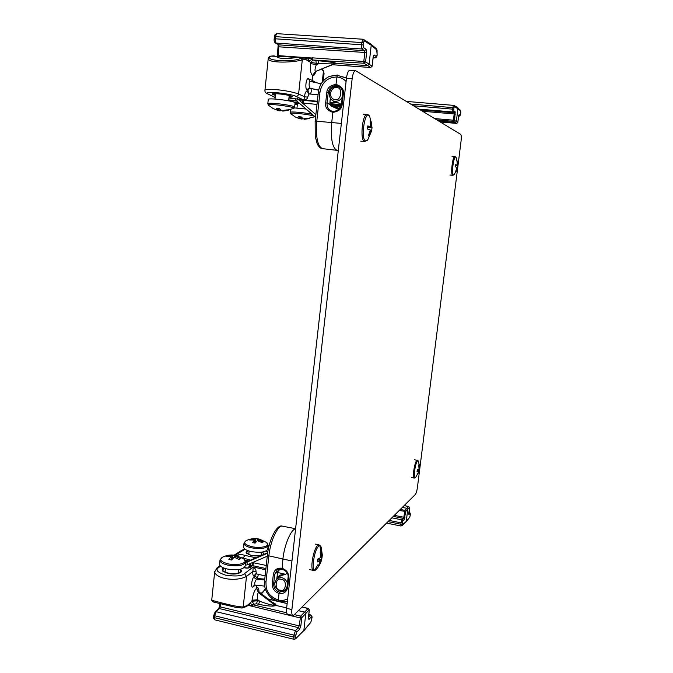 <?xml version="1.0" encoding="UTF-8"?>
<svg xmlns="http://www.w3.org/2000/svg" width="673" height="673" viewBox="0 0 673 673"><rect width="100%" height="100%" fill="white"/><g stroke="black" fill="none" stroke-linecap="round" stroke-linejoin="round"><path stroke-width="1.01" d="M349.918 70.244L349.876 70.236C348.294 70.556 347.15 73.222 346.46 78.253L286.605 608.325C286.269 611.866 286.605 613.843 287.64 614.239L292.856 615.484M294.042 614.962L292.89 615.492C291.88 615.097 291.544 613.12 291.889 609.57L352.156 78.682C352.854 73.651 353.981 70.976 355.546 70.657L460.677 134.348C461.325 135.147 461.451 137.418 461.055 141.153L417.42 487.488C416.907 490.987 416.217 493.317 415.35 494.487L294.042 614.962M287.421 601.149L286.614 601.469L287.413 601.199M278.706 601.469L278.311 600.047L279.051 593.443C274.475 591.861 272.229 588.614 272.304 583.693L273.331 574.439C274.323 569.728 277.167 567.667 281.861 568.273C286.53 569.77 288.826 573.001 288.751 577.947L287.708 587.243C286.69 591.971 283.804 594.032 279.051 593.443L279.539 592.114C275.551 590.726 273.591 587.882 273.659 583.592L274.685 574.347L277.226 569.854L281.903 568.904M271.808 598.322L278.37 601.41L286.597 601.469M295.582 528.843C291.123 529.062 284.343 544.928 282.896 559.053L282.13 568.954M272.481 598.777L278.504 601.561L286.488 601.502M291.947 561.004L268.872 555.839L265.961 582.187C266.028 588.791 266.676 595.42 278.311 600.047C281.676 600.779 284.797 600.375 287.682 598.819M287.068 586.923L284.729 591.02L279.539 592.114M280.363 568.828L274.685 574.347L273.331 574.439M285.705 590.07L283.56 590.987M276.754 578.973L277.713 571.991M265.961 582.187L264.514 581.245C264.043 588.118 266.483 593.813 271.833 598.347L272.582 598.844M262.31 552.053L263.606 553.728L263.05 554.72M260.838 555.671C253.41 556.462 248.682 555.376 246.646 552.407L248.295 550.8M239.798 569.392L240.825 570.99C241.271 575.213 222.334 573.96 222.822 569.787L224.202 568.147M318.279 558.893L321.307 559.726L319.515 564.857L318.565 565.732L320.289 560.643L317.328 561.963L317.656 559.137L320.634 557.639L320.163 551.978L321.114 551.137L321.652 556.722L322.317 554.956L321.164 547.275C320.651 545.652 319.843 545.29 318.741 546.19C313.357 550.354 310.8 576.366 316.461 569.114C319.221 566.136 321.021 562.653 321.871 558.666M322.283 555.469L321.988 557.74L320.584 557.673M321.307 559.726L321.988 557.74M320.289 560.643L317.614 559.717M321.652 556.722L320.659 556.621M222.923 556.992L222.191 557.353C219.112 559.717 221.005 561.862 227.853 563.789C238.074 566.304 249.557 562.569 243.651 558.826L235.685 555.36L237.451 555.805L235.39 556.302L235.121 557.547M219.995 560.062L222.191 557.353C226.17 555.343 230.317 554.619 234.633 555.191L227.247 555.696L227.6 556.394M227.247 555.696L226.027 556.554L231.234 556.571L228.879 559.414L231.579 560.029L234.111 557.219L239.184 559.515L240.37 558.649L235.39 556.302M235.685 555.36L234.633 555.191M232.32 559.078L232.53 555.654M231.234 556.571L231.268 559.944M219.583 563.966L219.549 564.285C219.768 566.22 222.275 567.785 227.087 568.979C237.325 570.578 243.357 569.585 245.199 566.018L245.578 562.451M234.784 555.208L234.196 557.244M246.528 540.512L245.914 540.814C243.222 542.926 245.14 544.869 251.66 546.619C261.124 548.882 271.606 545.811 266.458 542.43L259.585 539.166L260.325 539.367L258.508 539.746L258.255 540.856M244.005 543.195L245.914 540.814C249.616 538.947 253.485 538.265 257.523 538.77L250.743 539.216L251.063 539.83M250.743 539.216L249.658 539.982L254.621 539.965L252.518 542.573L255.084 543.136L257.364 540.562L262.184 542.716L263.244 541.942L258.508 539.746M259.585 539.166L257.523 538.77M255.58 542.488L255.774 539.149M254.621 539.965L254.638 543.018M243.601 546.888L243.576 547.157C243.794 548.941 246.242 550.396 250.928 551.532C260.476 553.013 266.079 552.188 267.745 549.05L268.115 545.643M257.784 538.812L257.279 540.629M417.26 470.107L419.287 470.612L417.487 474.751L418.783 471.075L417.041 471.689L417.294 469.67L419.052 468.93L418.724 464.908L419.203 464.488L419.733 467.92L418.497 461.266L417.605 460.912C414.98 462.822 412.818 481.17 415.645 477.485L419.43 470.326M419.548 468.467L419.38 469.569L417.975 469.443M419.287 470.612L419.38 469.569M418.783 471.075L417.201 470.604M419.557 468.467L419.069 468.433M346.477 78.068L337.232 75.334L346.073 77.79M341.354 123.428L331.722 122.545C330.527 138.907 332.336 148.186 337.173 150.365L338.309 150.449M337.072 150.348L322.56 148.657C317.58 146.478 315.654 137.334 316.781 121.224L331.722 122.545L332.857 112.374C338.83 111.457 341.934 108.757 342.17 104.273L343.331 93.934C344.105 89.484 341.657 86.295 335.995 84.386L337.232 75.334L329.476 76.327M329.198 93.337L328.197 92.849C329.147 88.197 331.814 85.808 336.206 85.664L338.679 86.354C341.497 87.953 342.809 90.485 342.624 93.934M336.206 85.664L335.995 84.386C330.09 85.387 327.028 88.121 326.809 92.596L325.665 102.876C324.899 107.293 327.297 110.456 332.857 112.374L333.328 111.424C337.77 111.348 340.479 108.984 341.447 104.34L342.17 104.273M333.253 111.415L331.318 110.927C328.264 109.405 326.842 106.805 327.053 103.129L329.871 104.416L330.62 105.796L338.14 109.203L339.453 108.782M331.318 110.927L333.286 111.407C338.283 110.936 340.984 108.563 341.396 104.29L342.565 93.968L343.331 93.934M339.369 86.75L335.003 86.523M329.829 103.869L330.334 98.149M339.512 105.51L338.94 108.546L337.366 107.394L337.106 107.84M339.385 106.645L337.636 106.334L337.366 107.394M275.392 95.196L272.885 94.085C273.423 93.606 276.048 93.606 280.742 94.077C287.489 94.918 291.14 95.759 291.72 96.601L289.054 96.962M294.993 103.701L297.373 104.315L295.018 103.415M295.035 103.263L295.876 103.036M372.018 127.508L369.814 116.833C365.616 106.696 359.996 139.075 365.632 140.985L367.837 139.639L371.639 130.806L371.193 130.343L369.284 136.106L368.425 135.761L370.293 129.956L367.458 129.031L367.811 125.927L370.672 126.65L370.184 120.635L371.033 121.031L370.343 121.485M371.647 130.671L372.009 127.685L371.033 121.031M371.58 127.054L367.719 127.004M371.976 127.761L367.677 127.407M367.752 126.675L370.672 126.65M370.251 130.167L371.193 130.343M369.284 136.106L368.585 135.408M314.56 116.808C318.236 115.571 288.608 111.752 290.711 113.737L295.439 117.06L300.318 118.641L298.61 116.698L301.344 116.942L303.22 118.902L308.596 118.162L309.58 118.549L304.28 119.306L314.56 116.808M297.575 117.943L301.386 119.045L303.06 118.793M300.696 116.909L300.318 118.641M304.28 118.877L304.28 119.306M301.386 119.045L301.647 117.38M306.072 109.026L294.353 107.907M293.664 108.513C297.769 107.125 266.003 102.927 268.342 105.173L273.389 108.723L278.538 110.397L276.603 108.286L279.48 108.538L281.6 110.666L287.27 109.867L288.372 110.296L282.795 111.121L293.664 108.513M275.686 109.674L279.741 110.852L281.566 110.641M278.95 108.513L278.538 110.397M282.795 110.633L282.795 111.121M279.741 110.852L279.993 109.219M294.614 107.15L295.068 102.944C296.633 101.278 268.367 97.526 268.266 99.394L268.258 99.495M457.85 165.39L456.176 157.591C454.191 152.83 450.918 174.299 453.526 174.972L454.283 174.559L457.564 167.686L456.067 171.565L455.655 171.396L457.017 167.367L455.369 166.862L455.638 164.708L457.312 165.07L457.06 161.284M457.43 167.552L457.85 165.449L457.388 161.074M457.749 165.264L455.596 165.222M457.665 165.6L455.571 165.457M455.604 165.062L457.312 165.07M457.001 167.468L457.463 167.56M267.627 553.181L247.092 562.081L247.159 564.874L252.518 562.561L266.256 565.455M250.12 566.624L248.96 566.136L250.297 563.52L250.92 565.976M265.911 568.559L252.013 565.513L248.875 567.617M277.04 577.156L280.834 574.91L285.705 574.338L281.137 575.524L279.228 576.727M254.444 575.558C253.073 576.189 252.568 574.809 252.922 571.411L255.984 571.444L256.447 573.909L255.387 574.019L254.444 575.558L255.656 573.918M214.721 571.486L214.679 571.932C215.831 578.469 235.222 582.246 246.503 576.433L252.922 571.411L253.149 566.96C255.202 568.449 256.152 569.938 255.984 571.444M249.153 604.775L251.239 606.062L252.299 604.497L249.986 603.412L246.73 605.708L243.214 606.92C236.147 607.307 212.054 600.215 211.717 600.282L211.726 600.181M218.523 608.872L219.541 608.602L216.319 611.345L214.578 615.745L293.908 635.119L295.523 630.567L298.467 627.673L219.541 608.602L220.197 606.861L299.132 625.89L298.467 627.673L299.586 629.297L300.873 625.713L301.79 617.738L300.049 617.907L248.312 605.364M264.75 579.1L257.33 578.528L256.556 579.159C255.126 578.805 254.394 577.871 254.36 576.349L255.218 575.003M254.983 585.106L254.125 585.258L253.225 586.772C250.432 589.153 251.601 578.292 254.36 576.349M264.657 579.975L256.556 579.159C254.815 581.657 254.293 583.642 255.008 585.115L264.649 586.099M252.055 600.223C252.989 594.234 254.47 590.255 256.522 588.311L258.424 592.619C257.431 593.569 257.204 595.95 257.742 599.744L252.055 600.223L251.946 601.275L257.633 600.753L259.719 601.25C268.704 604.531 273.675 605.759 274.643 604.926L258.424 592.619L256.707 588.152C258.146 587.033 258.912 588.337 259.004 592.063M255.134 575.726L257.33 578.528L258.398 574.355M295.674 638.77L303.843 630.508L305.778 613.734L304.659 612.136L298.383 610.655M286.656 607.879L275.543 605.355C274.012 606.651 268.359 606.289 258.583 604.278L256.497 603.782L252.299 604.497M309.277 609.738L301.79 617.738L300.663 616.132L294.37 614.634M245.578 562.519L247.386 561.055L248.8 560.87M267.669 552.92L247.092 562.081L245.62 562.132L243.828 558.952M256.497 603.782L257.742 599.744L259.719 601.25L258.583 604.278M275.543 605.355L274.735 604.842L275.72 605.195C276.384 604.547 275.333 603.622 272.565 602.419M308.512 617.175L310.329 615.172L311.422 616.72L308.932 619.496L308.377 617.898L309.277 610.083L308.444 608.569M214.889 619.875L294.067 639.308L293.68 637.062L214.376 617.646L214.889 619.875C213.585 618.723 213.156 617.797 213.593 617.099L213.711 616.88M259.458 592.476L258.609 592.459L274.828 604.766L258.516 592.534L256.707 588.152M258.676 592.4L258.609 591.517L275.72 605.195M308.932 619.496L308.402 618.226M308.781 614.802L310.716 614.971L308.814 614.516M241.859 557.656L250.474 560.138M236.795 555.612L237.359 555.225C239.437 554.35 241.96 554.409 244.938 555.393L242.97 558.346M245.552 561.349L247.841 561.484L267.694 552.735M253.788 562.645L252.653 565.564L250.524 567.28C249.069 568.155 246.941 568.315 244.131 567.768M220.517 566.111L218.557 567.659C215.091 569.88 217.446 572.387 225.632 575.179C235.693 576.601 241.994 576.08 244.543 573.615L253.149 566.96L265.776 569.821M256.943 585.308L256.522 588.311M246.125 606.634L249.473 604.539L249.986 603.412M244.938 555.393L255.933 557.782M267.753 552.331L265.86 551.094M245.039 549.252L235.079 555.259M260.914 593.578L263.227 591.575L261.158 593.763M265.297 588.858L261.461 593.99M260.123 555.974L251.601 555.528L246.57 553.332C245.62 552.247 246.066 551.364 247.891 550.657M262.621 552.003L264.077 554.274M284.629 570.157L280.305 569.181M240.421 569.265C241.674 570.325 241.767 571.343 240.707 572.319C237.796 574.145 233.506 574.532 227.836 573.48L222.898 571.251C221.745 570.014 222.023 568.921 223.714 567.962M241.674 607.997L235.701 607.34L213.105 601.914L213.938 601.351M242.213 608.005L245.998 606.701L251.946 601.275L253.864 604.043M394.353 515.333L403.825 517.251L403.438 518.429L404.246 519.556L405.701 511.48L399.249 510.471M401.991 525.714L406.24 521.491L407.754 509.427L406.946 508.317L402.345 507.4M409.487 507.509L405.701 511.48L404.885 510.361L400.292 509.436M389.213 520.439L401.015 522.845L401.932 519.867L403.438 518.429L393.31 516.376M408.856 512.717L409.403 512.094L410.202 513.188L408.965 514.609L409.478 507.619L408.772 506.542M401.167 525.966L400.839 524.233L388.035 521.609M408.965 514.609L408.747 513.861M408.948 512.002L409.546 512.018L408.957 511.901M289.785 56.986L295.481 57.449C294.463 58.071 290.223 58.408 282.778 58.458C279.253 58.088 277.402 57.584 277.234 56.927C277.326 56.355 279.236 56.204 282.946 56.465L289.785 56.986M373.422 56.153L374.18 54.984L373.12 57.331L372.076 66.274M315.258 82.501L315.687 82.594M310.16 81.416L308.528 78.783L312.112 80.339L312.423 81.896M315.772 71.649C314.804 74.711 313.795 75.999 312.726 75.519L315.671 71.489L335.188 63.548L315.595 71.447L312.558 75.426C310.758 74.123 310.068 70.16 310.497 63.556L316.344 64.701C314.914 68.537 314.636 70.766 315.502 71.397L312.558 75.426M363.656 39.505L370.722 43.955L371.235 45.242L369.048 64.255L367.508 65.618L336.121 63.346L334.927 63.834M366.078 49.306L364.53 50.694L361.939 48.994L363.504 47.581L366.078 49.306L366.608 52.839L365.574 61.866L364.026 63.245L363.79 62.623L363.79 61.504L365.574 61.866L372.102 66.156L370.579 67.502L332.706 64.743M310.413 94.077C311.397 91.94 311.549 90.073 310.85 88.483L318.657 90.224M309.933 81.332L321.198 83.772L310.211 81.416C308.806 80.785 308.73 87.65 310.152 88.113C308.604 87.995 307.637 88.752 307.258 90.409C304.676 89.442 306.005 77.319 308.528 78.783M317 104.424L302.379 102.969L300.343 101.211L299.594 99.082M296.81 101.026L315.587 117.237L296.743 100.967L297.357 98.645M373.12 57.828L374.954 57.954L373.263 56.776M336.206 63.388L335.104 63.506L336.046 63.296C334.658 62.48 328.718 61.63 318.203 60.747L318.724 63.725L316.344 64.701L315.94 60.578L318.203 60.747M336.046 63.296L315.595 71.447L335.028 63.455C334.144 62.942 328.718 63.035 318.724 63.725L310.623 62.37L313.239 60.006L315.94 60.578M363.353 42.685L363.1 44.889L275.064 38.79L275.972 43.181L278.908 44.864L275.467 43.03L361.939 48.994L361.283 44.502L362.84 39.227L276.712 33.65L275.291 36.628L363.353 42.685L364.261 40.876L363.597 39.463M276.94 33.717L276.712 33.65C274.929 34.424 274.147 35.45 274.382 36.729L275.291 36.628L275.064 38.79L274.256 38.992M302.312 100.243L317.303 101.673M308.638 93.867L318.068 94.708L309.084 93.968L307.679 97.105C307.502 98.738 306.223 99.73 303.86 100.084L304.482 96.819C304.903 93.042 305.794 91.2 307.166 91.284L309.008 93.968L307.973 90.771L307.258 90.409M307.679 97.105L304.482 96.819L298.602 93.993C287.775 90.098 267.08 88.155 264.935 90.216L264.918 90.375M342.178 97.349C340.319 100.361 337.762 101.615 334.515 101.118L338.67 103.011L333.791 101.404L330.981 99.015M278.193 56.128L278.277 55.632L310.918 57.954L311.675 59.628L312.465 59.544L312.154 57.819L363.79 61.504L364.825 52.469L278.429 46.782M288.709 100.193L296.658 100.9M292.89 101.8L292.326 100.714M330.308 104.752L332.151 104.054L330.779 104.382M329.972 104.29L332.151 104.054M294.917 104.408L297.315 104.845L294.909 104.424M321.904 69.134L323.427 71.397L324.007 74.123L323.25 80.987M315.275 82.165L312.112 80.339L312.726 75.519M329.905 103.65L341.354 104.635M329.896 103.137L330.923 103.491M288.944 98.056L300.461 99.343L302.337 100.26M293.091 98.233L293.672 98.241M317.353 101.219L303.86 100.084L295.952 96.365C293.664 95.086 287.22 93.85 276.62 92.655C267.703 92.243 264.876 92.706 268.148 94.052L275.164 97.4M310.497 63.556L310.623 62.37L305.904 59.619L308.966 60.822L311.675 59.628M312.154 57.819L308.041 58.98M308.966 60.822L308.251 59.073L304.734 58.046L294.715 57.314M295.952 96.365C297.382 96.315 298.265 95.524 298.602 93.993L302.286 59.855C294.707 62.496 267.997 63.615 268.241 58.492L268.266 58.265M270.538 56.162L274.197 55.842M300.949 58.265L302.286 59.855L305.904 59.619L304.734 58.046L300.949 58.265C292.183 62.833 262.453 60.646 270.967 56.111M275.375 95.373C272.843 94.7 271.85 94.161 272.388 93.766L278.622 93.606C285.983 94.38 290.551 95.364 292.326 96.576C292.519 97.03 291.426 97.249 289.028 97.223M295.052 103.087L299.275 103.154M458.767 115.285L457.783 122.511L458.532 116.395M454.048 105.434L457.623 107.554L457.96 108.437L456.311 121.611L455.209 122.536L438.872 121.115M455.2 111.844L454.082 112.786L452.803 111.962L453.93 111.011L455.2 111.844L454.595 120.4L457.766 122.486L456.673 123.403L440.293 121.981L456.689 123.411L453.476 121.333L453.409 120.189L454.595 120.4L453.476 121.333L436.861 119.895M459.179 116.294L458.616 115.958M419.144 109.144L452.803 111.962L452.786 107.512L453.568 105.274L454.006 105.409L406.408 101.413M291.889 609.57L286.605 608.325M352.156 78.682L346.46 78.253M287.708 587.243L287.026 586.814L288.111 577.644M288.751 577.947L288.145 577.4M282.559 526.193L282.441 526.168C277.924 524.797 270.336 541.05 268.872 555.839L267.417 554.889M272.304 583.693L273.659 583.592L274.777 582.633M295.598 528.709L282.441 526.168C277.133 523.846 268.939 539.359 267.408 554.947L264.523 581.186M277.823 571.873L278.824 570.115M315.284 544.112L319.052 544.928L317.765 545.424C313.34 548.596 309.647 570.443 313.534 570.46L315.957 569.636M314.653 570.115L317.833 564.849M320.693 551.372L319.961 545.71M219.549 564.285L219.962 560.382C220.18 562.292 222.687 563.848 227.499 565.042C237.746 566.632 243.786 565.665 245.62 562.132M243.576 547.157L243.971 543.464C244.19 545.223 246.646 546.669 251.332 547.797C260.88 549.277 266.483 548.47 268.148 545.366L266.617 542.556M414.602 459.693L416.898 460.382C414.568 461.939 412.095 478.259 414.206 478.091L415.477 477.662M322.56 148.657C320.575 148.565 318.792 146.958 317.202 143.837L315.233 136.417L315.149 121.233L316.781 121.224L320.003 92.058C321.972 82.308 327.574 77.286 336.82 76.991C340.437 77.302 343.524 78.783 346.099 81.425M341.455 104.265L342.565 93.968C342.734 90.409 341.438 87.869 338.679 86.354L338.931 86.489M318.346 92.151L315.149 121.249M326.809 92.596L328.197 92.849L327.053 103.129L325.665 102.876M337.543 75.031L329.526 76.301C323.141 79.523 319.414 84.798 318.354 92.125L320.003 92.058M330.073 104.643L337.358 107.958L338.14 109.203M330.62 105.796L329.921 104.576M337.745 105.358L337.636 106.334L333.185 106.056M363.1 114.132L367.13 114.477C362.411 113.451 359.761 140.489 364.463 141.473L367.34 140.304M312.23 114.334C305.357 112.643 290.147 111.297 290.223 112.374L290.214 112.458M293.832 108.42L294.606 107.243C296.162 105.653 267.904 101.917 267.82 103.709L267.804 103.802M452.004 156.287L454.889 156.565C452.567 155.9 450.338 174.955 452.685 175.308L454.107 174.761M245.292 565.177L247.159 564.874M248.758 567.667L248.96 566.136M267.274 556.184L252.518 562.561L252.013 565.513M276.384 579.344L277.024 578.746C281.558 576.433 285.032 577.855 287.455 583.02M286.277 589.212L285.293 590.12M279.236 576.719L277.024 578.746C273.238 583.954 274.34 588.067 280.33 591.087L285.285 590.12L281.289 591.155M280.153 590.137C273.936 590.288 275.467 576.517 281.348 579.445C287.59 579.285 286.033 593.09 280.153 590.137M280.834 574.91L281.137 575.524M252.341 606.524L252.998 604.783L286.673 612.8M300.873 625.713L299.132 625.89L300.663 616.132L308.175 608.51L302 607.054M255.395 585.148L253.225 586.772M219.533 606.121L218.624 608.779L215.402 611.521L295.523 630.567L296.65 632.208L299.586 629.297M294.067 639.308L295.556 638.887L303.843 630.508L310.783 622.357L303.624 631.081M295.969 638.097L295.447 636.868L296.65 632.208M311.658 619.48L310.783 622.357M311.624 619.766L311.868 617.612M311.422 616.72L311.835 617.915M295.674 634.933L293.908 635.119L293.68 637.062L295.447 636.868M214.578 615.745L214.376 617.646L213.593 617.099L213.795 615.198L214.578 615.745M311.692 619.606L311.902 617.789C312.39 617.158 311.994 616.232 310.716 614.971M219.718 603.504L219.423 606.323L220.197 606.861L220.534 603.698M213.913 614.987L215.293 611.614M245.266 560.575L247.681 560.971M287.144 603.563L279.295 601.712M277.73 601.351L268.199 599.105M250.524 567.28L248.993 567.549C248.152 568.004 246.596 568.02 244.324 567.608M277.638 572.513L285.705 574.338L287.169 573.009M235.701 607.34L242.087 608.022L243.214 606.92L246.503 576.433L244.543 573.615M218.557 567.659L216.799 568.096M237.359 555.225L238.789 556.226M243.13 550.093L241.615 550.396M404.986 517.192L403.825 517.251L404.885 510.361L408.671 506.517L404.145 505.616M391.854 517.815L401.932 519.867L402.748 521.003L404.246 519.556M386.563 523.072L401.007 526.034L406.24 521.491L409.697 517.268L406.088 521.895M402.218 525.218L402.748 521.003M410.194 515.442L409.697 517.268M410.177 515.543L410.362 514.096M410.202 513.188L410.345 514.197M402.193 522.786L401.015 522.845L400.839 524.233L402.017 524.174M370.705 67.502L364.026 63.245L313.239 60.006M373.12 57.777L374.794 57.895L376.308 56.566L374.18 54.984M370.806 44.023L376.56 48.91L377.057 50.172L371.235 45.242L364.261 40.876M377.057 50.172L377.09 54.824L376.308 56.566M335.07 99.562L334.397 99.461C332.252 99.074 330.83 97.181 330.149 93.774C331.68 89.072 333.875 87.044 336.736 87.675C343.474 87.12 340.925 101.875 335.07 99.562M307.973 90.771C308.36 89.139 309.319 88.373 310.85 88.483L318.708 89.963M315.873 114.62L302.379 102.969L302.471 100.319M301.554 99.882L300.343 101.211L297.466 98.729M363.504 47.581L363.1 44.889M278.193 44.595L277.385 55.699L278.277 55.632L278.908 44.864L364.53 50.694L364.825 52.469L366.608 52.839M303.691 103.297L303.128 100.479L301.184 99.537M288.742 99.924L295.598 100.504L294.984 98.351M337.013 86.396L339.091 86.926C334.733 85.639 331.553 87.204 329.56 91.595C329.131 96.651 330.266 99.638 332.975 100.563L332.698 100.42M339.091 86.926L340.849 88.07M274.475 36.838L274.163 38.883C273.936 40.876 274.374 42.256 275.467 43.03M307.166 91.284L307.881 91.57M296.894 101.101L288.692 100.403L296.886 101.085M298.602 102.574L294.328 102.296M330.603 104.744L341.135 105.636M322.274 68.983L323.427 71.397L322.232 82.241M268.148 94.052L275.148 97.535M341.379 104.458L338.67 103.011L329.955 102.279L329.938 104.088M456.706 123.411L457.783 122.511M458.54 116.353L458.742 115.243M460.147 115.377L460.593 114.082L459.112 116.311L458.565 116.269L460.147 115.377L459.137 114.612M457.69 107.613L460.711 110.919L454.494 106.41L454.006 105.409M460.593 114.082L460.769 112.66M460.711 110.919L460.778 112.618M410.74 104.037L453.981 107.739L454.494 106.41M453.981 107.739L453.795 109.253L413.634 105.796M453.93 111.011L453.795 109.253M460.45 110.111L460.593 114.124M420.499 109.968L454.082 112.786L454.191 113.947L422.686 111.289M455.377 114.166L454.191 113.947L453.409 120.189L434.682 118.574M355.546 70.657L349.876 70.236M277.226 569.854C278.142 569.047 279.732 568.761 282.004 568.996C286.572 570.881 288.599 573.724 288.078 577.527L287.026 586.814C286.942 588.185 286.176 589.582 284.729 591.02L285.394 590.423M280.717 568.828L278.504 570.687M277.427 573.64L277.814 571.907M277.427 573.682L276.847 578.898M263.522 554.518L263.589 553.921M246.545 553.299L246.646 552.407M222.696 571.032L222.822 569.787M309.757 569.619L313.492 570.452M319.052 544.928L320.979 546.754M238.107 573.144L238.486 569.594M225.076 572.109L225.447 568.559M261.057 555.578L261.427 552.171M248.766 554.518L249.136 551.069M411.447 477.569L414.206 478.091M417.353 460.206L418.421 461.089M330.098 104.702L329.947 104.147M330.401 98.258L329.947 102.304M272.935 93.589L272.885 94.085M360.795 141.17L364.741 141.549M367.13 114.477L369.527 116.252M297.508 103.053L296.97 108.033M290.484 109.935L290.711 113.737M275.551 93.724L274.988 99.049M289.213 95.49L288.641 100.807M268.266 99.394L267.82 103.709L268.342 105.173M449.926 175.039L452.803 175.333M454.889 156.565L456.075 157.406M245.174 560.399L248.665 560.912L267.694 552.718M308.327 618.47L309.344 609.965M309.344 609.923L308.327 608.442L302.084 606.97M310.573 622.912L311.683 619.648M268.005 598.953L276.653 600.989M280.405 601.872L287.161 603.462M265.103 575.886L256.447 573.909M213.105 601.914L211.717 600.282L214.679 571.932L217 567.936L220.021 565.564M234.204 555.132L241.809 550.27L244.779 549.059M267.82 551.877L266.138 550.96M263.05 592.114L265.355 589.043M234.717 607.105L213.408 601.99M408.713 513.995L409.504 507.577L408.73 506.491L404.17 505.583M410.202 515.484L410.37 514.155M410.37 514.147L409.546 512.018M409.546 517.663L410.202 515.501M372.144 66.232L370.638 67.519L332.672 64.751M372.144 66.215L373.347 56.095M316.083 71.498L315.359 71.632M374.954 57.954C376.367 57.592 377.09 56.574 377.141 54.9L376.653 48.986M330.813 104.365L331.368 104.357L330.493 104.828M341.135 105.644L330.586 104.752M288.936 98.073L300.461 99.343M282.946 56.465L270.647 56.137C268.855 56.944 268.056 57.735 268.241 58.492L264.935 90.216C264.725 91.806 265.557 93.025 267.433 93.867M339.276 87.01L340.277 87.473M324.066 73.618L323.318 70.615"/></g></svg>
